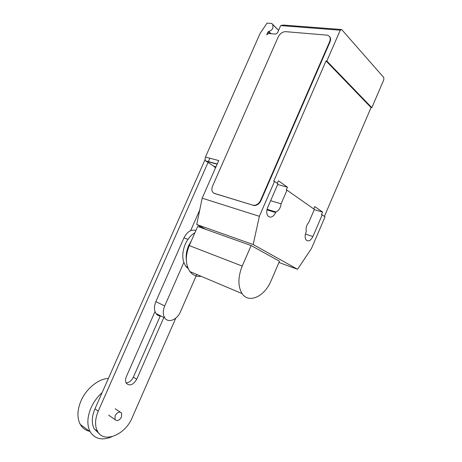 <?xml version="1.0" encoding="UTF-8"?>
<svg xmlns="http://www.w3.org/2000/svg" width="462" height="462" viewBox="0 0 462 462"><rect width="100%" height="100%" fill="white"/><g stroke="black" fill="none" stroke-linecap="round" stroke-linejoin="round"><path stroke-width="0.69" d="M183.83 262.456L164.709 305.948L155.85 301.646L183.957 237.855L187.97 239.374M195.894 230.503C191.193 229.181 187.214 231.629 183.957 237.855M155.85 301.646C153.95 306.364 154.002 310.331 156.017 313.548C157.317 315.321 159.049 316.193 161.226 316.164M164.709 305.948C162.78 310.724 162.82 314.732 164.819 317.966C168.266 323.365 177.183 319.773 180.376 311.931L196.783 274.474M155.013 311.555L126.386 376.57C125.3 379.215 125.266 381.45 126.282 383.269C129.724 386.342 133.206 384.985 136.735 379.204L163.848 317.481M160.366 315.731L133.368 377.142C131.566 380.746 129.141 382.669 126.086 382.911M199.734 209.991L190.633 230.665M199.757 226.143L199.347 227.073M202.991 228.372L203.165 227.98M205.116 159.517L94.953 408.847C91.661 416.753 91.43 423.452 94.254 428.938L99.22 433.668M175.779 318.145L132.132 417.752C125.346 434.73 103.858 443.809 97.511 431.317C94.693 425.82 94.935 419.098 98.239 411.145L208.016 162.48M208.31 161.815L209.887 158.247M121.523 416.961L121.633 413.097C119.548 411.215 117.383 412.092 115.125 415.725L115.009 419.577C117.105 421.471 119.277 420.599 121.523 416.961M102.102 392.66C97.39 396.864 93.705 401.917 91.049 407.807C87.122 417.232 86.833 425.219 90.182 431.774C95.005 439.131 102.293 440.76 112.052 436.654M108.403 378.395C98.446 378.823 86.319 388.542 81.041 400.773C77.171 410.048 76.923 417.937 80.296 424.445C82.409 428.078 85.47 430.347 89.478 431.248M188.225 268.67L185.92 266.412C181.97 260.504 181.739 253.124 185.233 244.271C187.601 239.056 190.835 235.204 194.924 232.709M186.325 260.002C185.776 255.295 186.556 250.491 188.652 245.593L191.459 240.581M251.137 245.547L279.498 261.255L271.102 280.746C264.761 296.402 248.868 304.002 242.14 293.618C237.809 286.44 237.838 277.258 242.221 266.077L251.137 245.547L197.667 226.472L189.258 245.582C185.152 256 185.383 264.668 189.951 271.592C192.873 275.3 196.616 276.877 201.178 276.328M205.659 229.325L196.743 224.52L202.165 198.181L218.74 160.551L205.446 157.086L260.1 33.414L267.065 23.1L271.76 23.452L272.823 24.63L272.955 27.951C271.933 29.961 270.507 31.104 268.682 31.393L268.024 31.918L266.753 34.794L268.555 33.478L275.693 34.107L277.523 32.779L280.682 25.606L340.251 30.203L341.661 29.516L383.778 77.529L383.835 79.672L371.835 107.675L371.05 107.554L324.388 216.395M205.446 157.086C204.862 158.616 204.961 159.892 205.74 160.915L213.675 166.181L215.517 167.868M278.609 30.313L271.76 23.452M340.829 29.453L283.218 25.058L280.682 25.606M329.441 36.434C330.74 37.797 330.908 39.674 329.955 42.065L260.961 200.629L260.58 200.381L329.625 41.707C330.879 38.138 330.064 35.955 327.183 35.164L285.603 31.659C282.478 31.757 280.007 33.541 278.182 37.012L212.549 186.146C211.232 189.818 211.873 192.256 214.466 193.457L252.766 205.151L213.894 193.226M260.58 200.381C259.101 203.378 256.993 205.03 254.256 205.336L252.766 205.151M277.65 184.523L287.422 187.168L286.221 189.946L286.994 190.159L281.092 203.777L270.622 200.704M277.287 183.35L278.401 180.781L287.422 187.168M313.733 208.922L314.761 206.531L322.563 212.058L321.454 214.645L322.205 214.865L312.918 236.515C310.683 240.742 308.414 241.886 306.115 239.94C304.833 237.965 304.816 235.354 306.063 232.103L306.294 231.566C305.648 228.205 306.491 225.11 308.835 222.286L314.385 209.378L286.994 190.159M371.05 107.554L326.028 60.944L326.848 61.036L340.251 30.203M202.165 198.181L259.367 216.297L274.532 181.41L273.747 181.202L326.028 60.944M281.092 203.777C280.526 208.004 278.8 210.741 275.912 211.977L275.664 212.549C273.158 217.152 270.559 218.26 267.873 215.893C266.441 213.663 266.383 210.845 267.706 207.426L277.957 183.818L274.532 181.41M267.076 209.286L275.912 211.977M260.961 200.629C259.482 203.621 257.374 205.272 254.637 205.578L253.153 205.394M322.205 214.865L325.034 216.851L311.492 248.446L297.545 269.282L253.159 244.525L259.367 216.297M314.264 209.661L322.563 212.058M326.848 61.036L371.835 107.675M196.743 224.52L253.159 244.525M278.967 262.497L297.545 269.282M136.735 379.204L133.368 377.142M98.239 411.145L94.953 408.847M242.221 266.077L189.258 245.582M278.58 30.382L272.823 24.63M271.032 33.697L268.682 31.393M268.024 31.918L269.727 33.582M329.625 41.707L329.955 42.065M217.152 164.166L206.098 161.226M215.985 166.805L213.675 166.181M266.944 209.881L275.664 212.549M305.405 234.107L312.918 236.515M214.859 193.699L214.466 193.457M164.819 317.966L156.017 313.548M97.511 431.317L94.254 428.938M115.188 408.726L120.114 412.069M80.296 424.445L90.182 431.774M108.593 415.113L115.009 419.577M187.589 267.105L185.92 266.412M242.14 293.618L189.951 271.592M217.238 163.97L205.74 160.915M215.627 167.619L215.205 167.504M254.256 205.336L254.637 205.578"/></g></svg>

